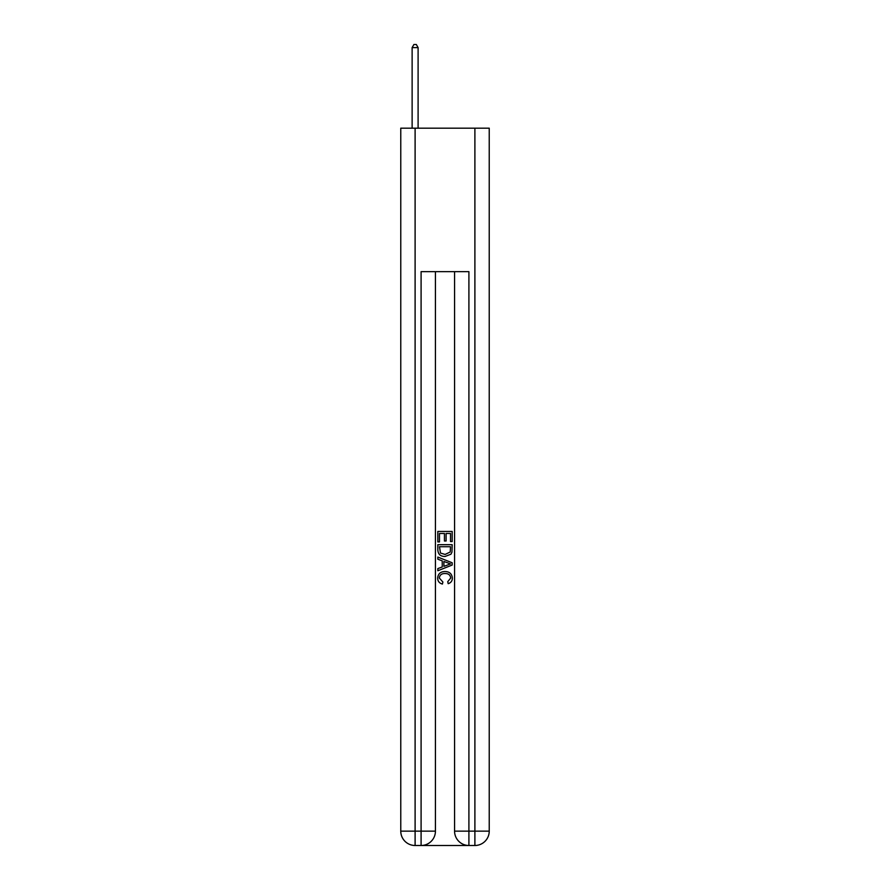<?xml version="1.0" encoding="UTF-8"?>
<svg xmlns="http://www.w3.org/2000/svg" width="890" height="890" viewBox="0 0 890 890"><rect width="100%" height="100%" fill="white"/><g stroke="black" fill="none" stroke-linecap="round" stroke-linejoin="round"><path stroke-width="1.33" d="M422.16 845.5L467.84 845.5M415.107 128.182L415.107 831.149L400.767 831.149L400.767 128.182L489.233 128.182L489.233 831.149L474.893 831.149L474.893 128.182M454.568 271.65L454.568 831.149A14.351 14.351 0 0 0 468.908 845.5L468.908 831.149L454.568 831.149A14.351 14.351 0 0 0 468.908 845.5L474.893 845.5L474.893 831.149L468.908 831.149L468.908 271.65L421.092 271.65L421.092 831.149L415.107 831.149L415.107 845.5L421.092 845.5A14.351 14.351 0 0 0 435.433 831.149L421.092 831.149L421.092 845.5A14.351 14.351 0 0 0 435.433 831.149L435.433 271.65M474.893 845.5A14.351 14.351 0 0 0 489.233 831.149A14.351 14.351 0 0 1 474.893 845.5M400.767 831.149A14.351 14.351 0 0 0 415.107 845.5A14.351 14.351 0 0 1 400.767 831.149M437.824 541.932L437.824 531.441L452.176 531.441L452.176 541.565L450.518 541.565L450.518 533.466L446.101 533.466L446.101 541.009L444.444 541.009L444.444 533.466L439.482 533.466L439.482 541.932L437.824 541.932M437.824 549.831L437.824 544.691L452.176 544.691L451.964 552.134L450.941 554.214L445.078 556.461C440.494 556.484 438.069 554.27 437.824 549.831M439.482 546.716L440.494 553.057L445.111 554.437L450.218 551.989L450.518 546.716L439.482 546.716M437.824 559.22L437.824 557.073L452.176 562.769L452.176 565.05L437.824 570.746L437.824 568.599L442.241 566.963L442.241 560.856L437.824 559.22M447.87 562.925L443.899 561.457L443.899 566.351L450.518 563.904L447.87 562.925M439.293 577.999L442.886 582.027L442.419 584.051C439.382 583.25 437.791 581.303 437.646 578.189C438.025 573.783 440.517 571.569 445.111 571.547C449.517 571.636 451.931 573.839 452.354 578.155C452.287 580.981 450.896 582.828 448.182 583.684L447.748 581.66L450.707 578.055C450.273 574.951 448.415 573.46 445.111 573.56C441.763 573.394 439.816 574.873 439.293 577.999M418.1 128.182L418.1 47.604L412.126 47.604L412.126 128.182M412.126 47.604L413.917 44.5L416.309 44.5L418.1 47.604"/></g></svg>
